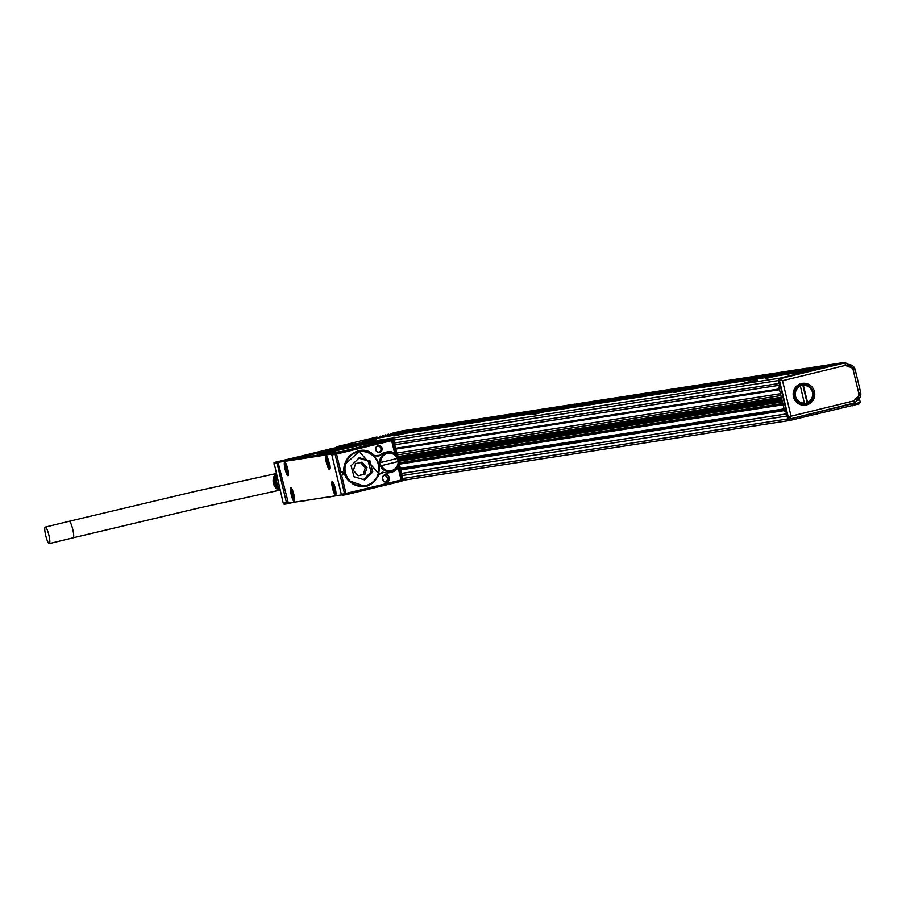 <?xml version="1.0" encoding="UTF-8"?>
<svg xmlns="http://www.w3.org/2000/svg" width="906" height="906" viewBox="0 0 906 906"><rect width="100%" height="100%" fill="white"/><g stroke="black" fill="none" stroke-linecap="round" stroke-linejoin="round"><path stroke-width="1.36" d="M277.61 479.693L276.534 479.863L277.111 477.632M279.614 488.051L278.097 486.352L279.173 486.182M276.534 479.863A15.742 15.47 81.2 0 0 278.097 486.352M276.908 476.771A13.25 13.012 81.2 0 0 276.557 479.772M276.613 481.143A13.25 13.012 81.2 0 0 276.851 482.649M278.504 486.816A13.25 13.012 81.2 0 0 279.728 488.515M276.353 474.472A11.438 11.234 81.2 0 0 280.135 490.214M276.285 474.2A11.28 11.076 81.2 0 0 280.18 490.406M276.217 473.906A11.087 10.895 81.2 0 0 280.226 490.599M276.171 473.702A10.94 10.736 81.2 0 0 280.26 490.735M276.092 473.362A10.623 10.43 81.2 0 0 280.305 490.916M276.523 475.186A11.778 11.574 81.2 0 0 280.011 489.67M276.443 474.835A11.619 11.416 81.2 0 0 280.067 489.942M331.766 453.487L336.013 452.887L335.118 454.393L331.868 454.891A1.246 1.223 -98.8 0 1 332.762 453.385L339.444 451.766L284.643 460.237L284.982 460.78M49.298 543.6A8.494 1.597 76.3 0 1 45.742 535.65A8.494 1.597 76.3 0 1 45.3 527.088A8.494 1.597 76.3 0 1 45.323 527.077A8.494 1.597 76.3 0 1 48.867 535.027A8.494 1.597 76.3 0 1 49.32 543.6A8.494 1.597 76.3 0 1 49.298 543.6L73.171 537.802A8.494 1.597 76.3 0 1 73.148 537.802L198.414 508.085L278.923 490.339M288.017 502.773L288.006 503.668A1.246 1.223 -98.8 0 1 286.511 502.739L277.066 463.374L277.961 461.867L278.402 462.728M343.725 446.918L337.961 448.447L343.748 446.42L333.702 448.153A1.246 1.223 -98.8 0 1 333.804 448.142M292.355 458.787L337.961 448.447M350.294 446.205L340.565 448.504M369.727 442.898L363.974 444.427L369.614 442.411L354.563 445.367L318.131 454.336L324.767 453.317L363.85 443.94M318.368 454.767L363.974 444.427M362.694 486.465A17.746 17.429 81.2 0 0 363.782 486.137M358.425 451.55A17.746 17.429 81.2 0 0 357.292 451.573M288.006 503.668L293.453 502.343L288.006 503.668A1.246 1.246 0 0 1 287.904 503.691L284.631 504.189M291.902 459.704L284.507 460.848M331.29 448.73L274.042 462.694L283.261 503.249L284.744 504.166L283.997 504.166M284.643 460.237L274.042 462.694M274.688 462.377L330.588 449.138M335.582 453.181L336.545 454.065L391.652 440.656L392.219 439.603L392.615 440.407L391.132 439.478L392.219 439.603M336.013 452.887L390.022 439.648M390.554 439.569L392.117 439.116L392.649 440.293L393.6 440.044A1.246 1.246 0 0 0 392.219 439.093L392.219 439.093A1.246 1.223 -98.8 0 1 393.6 440.044L403.057 479.41L393.623 440.044M392.558 440.101L396.454 456.16M381.913 440.905L384.223 440.339A1.246 1.246 0 0 1 384.325 440.316L392.219 439.093A1.246 1.223 -98.8 0 0 392.117 439.116L384.223 440.339A1.246 1.223 -98.8 0 1 384.325 440.316L384.325 440.316A1.246 1.223 -98.8 0 1 384.427 440.305M384.223 440.339L368.164 443.419L372.457 442.366L373.465 443.43M298.878 457.824L337.847 447.96M298.754 457.337L292.117 458.357L334.892 447.96M333.601 448.164L331.222 448.753L333.601 448.164A1.246 1.223 -98.8 0 1 333.702 448.153A1.246 1.246 0 0 0 333.601 448.164L334.846 447.972M365.911 485.99L364.484 486.284L348.889 480.633A17.746 17.429 -98.8 0 1 359.059 451.199A17.746 17.429 -98.8 0 1 374.642 456.851A17.746 17.429 -98.8 0 1 365.911 485.99M345.888 494.71L342.706 495.208A1.246 1.246 0 0 1 341.29 494.268L331.845 454.891A1.246 1.246 0 0 1 332.762 453.385L339.444 451.766M342.808 495.186L341.313 494.268L331.868 454.891M312.083 499.455L302.525 501.12M403.057 479.421A1.246 1.223 -98.8 0 1 402.162 480.916L402.151 480.916A1.246 1.246 0 0 0 403.079 479.41L402.094 479.659L402.162 480.916M401.132 479.92L402.105 479.863M336.545 454.065L340.916 472.286L340.067 472.49L340.758 475.401L341.619 475.208L345.99 493.43L345.537 494.653L401.165 481.279L402.06 479.772L399.421 468.696L402.139 479.999M346.035 494.687L401.188 481.279L402.06 479.772M345.99 493.43L401.109 480.033L402.083 480.69M345.537 494.653L344.563 493.759L341.313 494.268M338.097 495.435L328.527 497.1M289.829 460.033L290.43 459.886M331.166 453.634L291.857 459.659M331.924 454.042L278.561 462.298L284.529 460.848L278.55 462.298L278.686 464.801L288.368 503.124L341.653 494.88M335.118 454.393L344.563 493.759M341.619 475.208L343.283 474.801L342.593 471.89L340.916 472.286M399.455 468.923L398.21 467.96A1.246 1.223 81.2 0 0 397.53 468.413L397.338 468.436A1.246 1.223 -98.8 0 1 398.017 467.994L397.836 467.202L399.082 468.13M378.991 474.676C371.29 488.3 361.222 490.384 348.787 480.927C332.876 464.823 359.036 438.946 374.416 455.582L373.985 455.888A17.882 17.565 81.2 0 1 374.812 456.749L377.055 459.863A17.882 17.565 81.2 0 1 379.388 469.625L378.47 474.574L383.861 472.434A10.374 10.193 81.2 0 0 389.501 472.694L391.879 472.117A10.374 10.193 81.2 0 0 397.53 468.413M382.989 472.23L383.861 472.434M374.416 455.582L379.761 455.344L379.082 455.922L373.985 455.888M387.779 451.788A10.374 10.193 -98.8 0 1 393.555 452.672A1.246 1.223 81.2 0 0 394.257 452.774L394.45 452.751A1.246 1.223 81.2 0 1 393.736 452.638A10.374 10.193 81.2 0 0 387.043 451.947L384.654 452.524A10.374 10.193 81.2 0 0 379.761 455.344M394.45 452.751A1.246 1.223 81.2 0 0 394.552 452.728L391.652 440.656M378.108 445.752A3.375 3.318 81.2 0 0 375.673 449.818A3.375 3.318 81.2 0 0 382.196 448.798A3.375 3.318 81.2 0 0 378.108 445.752M382.808 478.685A3.126 3.069 81.2 0 1 385.31 474.88A3.126 3.069 81.2 0 1 388.776 477.236L389.286 478.142A3.375 3.318 81.2 0 1 386.318 482.298A3.375 3.318 81.2 0 1 382.853 479.716L382.615 478.742L383.034 479.659A3.126 3.069 81.2 0 0 389.082 479.229A3.126 3.069 81.2 0 0 389.002 478.209L388.119 478.345L384.869 474.982M389.059 477.168A3.375 3.318 81.2 0 0 382.525 477.836A3.375 3.318 81.2 0 0 382.615 478.742M394.552 452.728L395.299 451.482L392.581 440.18M394.914 453.385L395.288 454.937M397.847 465.627L398.221 467.179M324.79 450.905L311.766 453.861L324.79 450.905M350.803 446.885L337.768 449.829L350.803 446.885M328.527 468.572A6.999 1.314 -103.7 0 0 329.376 469.308A6.999 1.314 -103.7 0 0 329.376 463.94A6.999 1.314 -103.7 0 0 326.907 456.443A6.999 1.314 -103.7 0 0 326.069 455.707A6.999 1.314 -103.7 0 0 326.069 461.075A6.999 1.314 -103.7 0 0 328.527 468.572M287.191 474.971A6.999 1.314 -103.7 0 0 288.04 475.707A6.999 1.314 -103.7 0 0 288.04 470.339A6.999 1.314 -103.7 0 0 285.571 462.83A6.999 1.314 -103.7 0 0 284.733 462.105A6.999 1.314 -103.7 0 0 284.733 467.462A6.999 1.314 -103.7 0 0 287.191 474.971M331.845 482.388A6.999 1.314 -103.7 0 0 333.068 490.203A6.999 1.314 -103.7 0 0 335.56 495.072A6.999 1.314 -103.7 0 0 335.956 494.144A6.999 1.314 -103.7 0 0 334.744 486.341A6.999 1.314 -103.7 0 0 332.253 481.471A6.999 1.314 -103.7 0 0 331.845 482.388M290.509 488.787A6.999 1.314 -103.7 0 0 291.732 496.59A6.999 1.314 -103.7 0 0 294.224 501.46A6.999 1.314 -103.7 0 0 294.631 500.542A6.999 1.314 -103.7 0 0 293.408 492.728A6.999 1.314 -103.7 0 0 290.917 487.858A6.999 1.314 -103.7 0 0 290.509 488.787M343.283 474.801L340.758 475.401M343.148 474.823L342.457 471.924M397.338 468.436A10.374 10.193 -98.8 0 1 391.698 472.139L389.308 472.717A10.374 10.193 -98.8 0 1 388.572 472.875M382.762 472.185L378.47 474.574M394.257 452.774A1.246 1.223 81.2 0 0 394.359 452.762L394.552 453.544A1.246 1.223 -98.8 0 1 393.691 453.442L393.102 453.532M378.119 446.001A3.126 3.069 81.2 0 0 375.831 449.636A3.126 3.069 81.2 0 0 379.58 452.083A3.126 3.069 81.2 0 0 379.116 445.933A3.126 3.069 81.2 0 0 378.119 446.001M387.893 477.371L389.286 478.142M397.53 467.315A1.246 1.223 81.2 0 0 397.1 467.315L397.836 467.202A1.246 1.223 -98.8 0 0 397.122 467.689A9.751 9.57 -98.8 0 1 379.886 463.917A9.751 9.57 -98.8 0 1 393.691 453.442M395.22 452.083L394.552 453.544M391.381 452.932A9.751 9.57 81.2 0 0 387.372 452.502M390.35 471.743A9.751 9.57 81.2 0 0 394.031 470.123M329.727 468.696L329.49 468.345A6.999 1.314 76.3 0 1 327.293 462.139A6.999 1.314 76.3 0 1 326.658 456.092M288.391 475.095A6.999 1.314 76.3 0 1 288.153 474.733L285.333 462.479M332.842 481.845L332.796 482.162A6.999 1.314 -103.7 0 0 333.668 488.685A6.999 1.314 -103.7 0 0 335.911 494.461M291.517 488.243A6.999 1.314 -103.7 0 0 291.472 488.56L294.586 500.848M377.927 446.058A3.126 3.069 -98.8 0 1 378.878 452.162M388.119 478.345L386.058 482.06M385.322 470.916A9.377 9.207 81.2 0 0 390.384 471.358M387.519 452.853A9.377 9.207 81.2 0 0 382.83 454.812M326.851 456.352A6.501 1.223 -103.7 0 0 328.346 465.469A6.501 1.223 -103.7 0 0 329.773 468.379M285.515 462.74A6.501 1.223 -103.7 0 0 287.009 471.867A6.501 1.223 -103.7 0 0 288.448 474.778M333.034 482.105A6.501 1.223 -103.7 0 0 334.529 491.233A6.501 1.223 -103.7 0 0 335.956 494.144M291.698 488.504A6.501 1.223 -103.7 0 0 293.193 497.62A6.501 1.223 -103.7 0 0 294.631 500.531M379.716 462.672L380.135 462.615A9.377 9.207 81.2 0 1 397.757 458.323L380.135 462.615M398.051 461.562L380.894 465.775A9.377 9.207 81.2 0 0 398.515 461.482L398.051 461.562A9.377 9.207 81.2 0 0 397.304 458.447M329.116 462.717L329.524 465.401M329.172 463.951L329.342 465.446M328.991 463.997L328.47 462.807L329.105 462.66M328.878 461.743L327.825 459.127L328.47 462.807M287.78 469.104L288.187 471.8M287.836 470.339L288.006 471.845M287.655 470.384L287.134 469.206L287.768 469.048L287.134 469.206M286.84 466.986L286.67 465.491L286.896 468.232L287.474 468.096L286.624 468.277L286.851 469.251M287.021 466.952L287.542 468.13M335.299 488.47L335.707 491.165M335.356 489.704L335.526 491.211M335.175 489.75L334.654 488.572L335.288 488.413L334.654 488.572M334.359 486.352L334.189 484.857L334.416 487.598L334.994 487.462L334.133 487.643L334.371 488.617M334.541 486.318L335.061 487.496M293.963 494.869L294.02 496.114M293.838 496.148L293.317 494.97L293.952 494.812L293.317 494.97M293.023 492.739L292.853 491.256L293.091 493.997L293.657 493.861L292.808 494.042L293.034 495.004M293.204 492.717L293.725 493.895M380.713 462.479A8.879 8.72 -98.8 0 1 397.36 458.425M398.119 461.584A8.879 8.72 -98.8 0 1 381.471 465.639L398.515 461.482M381.471 465.639L380.894 465.775M328.187 462.853L329.093 462.638M355.356 485.208A17.497 17.18 81.2 0 0 363.952 486.103A17.497 17.18 81.2 0 0 364.008 486.103M358.663 451.516A17.497 17.18 81.2 0 0 358.606 451.528A17.497 17.18 81.2 0 0 350.679 454.982M364.257 486.058A17.497 17.18 -98.8 0 1 352.479 483.702M348.38 457.304A17.497 17.18 -98.8 0 1 358.912 451.482M364.506 486.024A17.497 17.18 -98.8 0 1 345.152 464.155A17.497 17.18 -98.8 0 1 359.161 451.437M378.493 473.317A17.497 17.18 -98.8 0 1 364.563 486.012A17.497 17.18 -98.8 0 1 345.265 464.132L359.206 451.437L378.493 473.317M378.312 473.238A17.248 16.942 -98.8 0 1 357.576 485.356A17.248 16.942 -98.8 0 1 345.56 464.189A17.248 16.942 -98.8 0 1 366.284 452.083A17.248 16.942 -98.8 0 1 378.312 473.238M359.512 457.575L351.109 465.707L354.008 476.726L364.563 479.874L372.615 472.207L370.192 461.063L359.093 457.632M369.852 460.701L368.13 460.961L358.617 458.085M368.13 460.961L371.041 471.992L363.521 479.602M367.021 467.587L361.958 462.128L355.582 463.679L353.408 470.384L358.029 475.684L364.835 474.291L367.021 467.587L365.254 467.858L360.531 462.468M365.197 473.94L363.431 474.212L365.254 467.858M363.431 474.212L358.13 475.763M403.181 433.68L363.838 440.463L368.595 438.991L337.349 446.601L779.953 378.13L811.21 370.531L798.073 373.295L803.916 371.664L776.668 375.877L766.918 378.244M776.261 375.979L766.906 378.21M776.204 375.945L765.377 378.481M774.721 376.216L765.377 378.448M774.675 376.183L683.792 390.248L674.03 392.615M681.833 390.577L674.019 392.581M681.788 390.554L544.461 411.8L533.702 414.382L542.92 412.026L532.173 414.62L542.456 412.105L405.129 433.351L395.367 435.718M404.71 433.442L395.356 435.684M404.665 433.419L393.838 435.956M403.136 433.657L393.827 435.922M742.116 383.94L756.329 380.792L757.201 380.056L753.894 380.565M757.314 380.543L756.329 380.792M368.266 440.622L361.143 442.366L365.956 442.026L375.503 439.704L376.364 438.957L373.057 439.478M376.341 438.968L375.503 439.704M779.953 378.13A2.005 1.959 81.2 0 0 778.514 380.543L779.205 383.465A2.005 1.959 81.2 0 0 779.987 384.62M337.349 446.601A2.005 1.959 81.2 0 0 336.035 447.689M845.468 362.898L844.664 362.4L810.995 367.598L799.477 370.407L836.963 363.963L831.753 365.764M811.21 370.531L844.664 362.4M821.697 367.983L819.318 368.855M819.081 368.617L816.6 369.501M816.453 369.252L813.815 370.169M813.826 369.897L810.927 370.848M803.916 371.664L813.803 369.206L785.445 373.816M777.575 375.741L806.261 371.064M780.202 375.095L808.696 370.452M782.818 374.461L811.221 369.829M788.073 373.181L813.803 369.206M790.689 372.547L816.465 368.561M793.316 371.902L819.194 367.904M792.852 371.981L794.585 371.483L792.909 371.879M792.003 372.151L789.217 372.683L791.957 372.117M789.375 372.785L786.589 373.329L789.33 372.751M786.759 373.419L783.973 373.963L786.702 373.397M784.132 374.065L781.346 374.608L784.086 374.031M781.504 374.699L778.718 375.243L781.459 374.665M778.877 375.333L776.091 375.877L778.832 375.31M790.428 372.355L697.858 386.817L790.474 372.389M787.846 373.023L695.242 387.462L787.801 372.989M785.219 373.657L692.614 388.096L785.174 373.634M782.603 374.303L689.987 388.731L782.546 374.269M779.975 374.937L687.371 389.376L779.93 374.903M777.348 375.571L684.743 390.01L777.303 375.548M792.467 371.8L700.485 386.183L792.784 372.06M699.964 386.341L701.697 385.843L700.021 386.25M699.115 386.511L696.329 387.055L699.07 386.488M696.488 387.156L693.702 387.689L696.442 387.122M693.871 387.791L691.085 388.334L693.815 387.757M691.244 388.425L688.458 388.968L691.199 388.402M688.617 389.07L685.831 389.614L688.571 389.036M686.001 389.705L683.215 390.248L685.944 389.671M697.541 386.726L558.538 408.368L697.541 386.726M694.959 387.394L555.91 409.014L694.913 387.36M692.331 388.028L553.283 409.648L692.286 387.995M689.715 388.663L550.655 410.282L689.659 388.64M687.088 389.308L548.039 410.928L687.042 389.274M684.46 389.942L545.412 411.562L684.415 389.908M698.435 386.579L699.455 386.296M561.097 407.825L699.896 386.42M560.633 407.893L562.366 407.394L560.689 407.802M559.783 408.062L556.997 408.606L559.738 408.04M557.167 408.708L554.381 409.24L557.111 408.674M554.54 409.342L551.754 409.886L554.495 409.308M551.913 409.976L549.127 410.52L551.867 409.954M549.285 410.622L546.499 411.165L549.24 410.588M546.669 411.256L543.883 411.8L546.612 411.222M558.209 408.278L419.206 429.92L558.255 408.3M555.627 408.946L416.579 430.565L555.582 408.912M553.011 409.58L413.951 431.199L552.954 409.546M550.384 410.214L411.335 431.834L550.338 410.192M547.756 410.86L408.708 432.479L547.711 410.826M545.129 411.494L406.081 433.113L545.084 411.46M559.104 408.13L560.123 407.847M421.777 429.376L560.565 407.972M421.313 429.444L423.034 428.946L421.369 429.353M420.452 429.614L417.666 430.157L420.407 429.591M417.836 430.259L415.05 430.792L417.791 430.225M415.208 430.894L412.423 431.437L415.163 430.86M412.581 431.528L409.795 432.071L412.536 431.505M409.965 432.173L407.179 432.717L409.908 432.139M407.338 432.808L404.552 433.351L407.292 432.785M418.923 429.852L390.282 434.744M416.296 430.497L387.711 435.378M413.68 431.131L385.31 435.627L413.623 431.097M411.052 431.766L382.604 436.284L411.007 431.743M408.425 432.411L379.818 436.941L408.38 432.377M405.797 433.045L376.953 437.621L405.752 433.011M392.989 433.748L420.916 429.274L392.785 434.133M369.682 438.832L377.236 437.168M370.52 438.617L369.501 438.855M369.557 438.764L372.015 438.232M372.898 438.017L372.083 438.278M372.173 438.13L374.461 437.621M375.367 437.405L374.642 437.745M374.801 437.485L376.975 437.009M379.908 436.59L380.52 436.137L379.852 436.545M382.57 435.945L383.204 435.492L382.491 435.888M385.31 435.288L385.967 434.835L385.152 435.186M385.299 434.937L385.967 434.835M388.142 434.62L388.81 434.155L387.836 434.45M387.927 434.291L388.81 434.155M391.052 433.929L391.754 433.476L390.497 433.748M390.554 433.657L402.06 430.86L435.729 425.65L424.223 428.447L397.508 432.932M749.092 381.709L756.216 380.305M361.256 442.853L375.378 439.217M833.158 365.197L831.946 365.378M832.195 365.424L829.443 366.352M830.53 365.831L829.647 365.967M829.579 366.069L827.031 366.964M827.903 366.477L827.235 366.579M826.952 366.704L824.528 367.576M824.324 367.338L821.957 368.21M814.788 369.659L814.064 369.773M812.161 370.305L811.198 370.452M779.33 388.934L395.605 448.289M779.522 389.739L395.797 449.093M804.766 371.449L777.631 375.639M807.144 370.848L780.247 375.005M809.613 370.237L782.875 374.371M812.15 369.603L785.502 373.725M826 366.296L822.014 367.236M820.213 367.666L793.373 371.811M817.45 368.323L790.745 372.457M814.766 368.969L788.129 373.091M795.298 371.63L796.884 371.03M796.872 370.973L794.234 371.8M702.422 386.001L704.007 385.39M703.985 385.344L701.346 386.171M698.492 386.488L561.154 407.734M563.09 407.553L564.676 406.941M564.665 406.896L562.014 407.723M559.161 408.04L421.834 429.285M423.759 429.104L425.344 428.493M425.333 428.447L422.683 429.274M418.878 429.829L390.509 434.359M416.25 430.463L387.938 434.993M391.754 433.476L402.717 431.131L397.7 432.547M421.517 429.455L395.197 433.521M745.015 382.751L754.732 380.565M364.178 441.652L373.861 439.353M789.772 419.002L789.511 419.048A1.246 1.223 -98.8 0 1 788.027 418.119L778.922 380.203A1.246 1.223 -98.8 0 1 779.828 378.697L844.46 362.978A1.246 1.223 -98.8 0 1 844.664 362.944M796.476 371.449L824.913 366.556M798.956 370.565L810.53 367.677L796.17 370.996M793.056 371.981L795.106 371.392M795.706 371.075L807.28 368.176L718.107 381.97L706.544 384.869M703.588 385.82L794.811 371.211M706.08 384.937L717.643 382.038L703.294 385.367M700.168 386.352L702.218 385.763M702.83 385.435L714.392 382.547L578.775 403.521L567.213 406.42M564.257 407.372L701.923 385.582M566.748 406.488L578.311 403.589L563.962 406.919M560.848 407.904L562.898 407.315M563.498 406.987L575.061 404.099L439.444 425.073L427.881 427.972M424.925 428.923L562.592 407.134M427.417 428.04L438.98 425.14L424.631 428.47M850.904 364.937A7.497 7.361 81.2 0 0 847.993 364.371M823.056 366.987L796.748 371.064M795.559 371.245L794.449 371.415M702.671 385.616L701.561 385.786M563.339 407.168L562.23 407.338M424.008 428.719L422.898 428.889M421.709 429.07L395.401 433.136M806.363 416.466L859.352 403.827L860.281 402.321L859.635 399.637L857.518 399.954M796.77 371.177L799.013 370.475M796.94 370.792L796.227 370.905M793.248 371.596L703.86 385.424M795.762 370.973L706.601 384.767M706.136 384.846L713.418 382.966L703.339 385.276M700.361 385.967L564.529 406.975M702.875 385.344L567.269 406.318M564.563 407.088L566.805 406.398M564.721 406.715L564.019 406.828M561.029 407.519L425.208 428.527M563.555 406.896L427.938 427.87M425.401 428.266L434.755 426.069L427.473 427.949M858.378 399.274A7.497 7.361 -98.8 0 1 856.759 400.407M400.395 468.232L784.12 408.878M397.745 457.179L781.47 397.825M397.791 457.371L781.516 398.017M398.21 459.104L781.935 399.75M782.433 401.834L398.708 461.188M782.444 401.902L398.719 461.256L782.444 401.913M847.54 366.67L848.401 364.62L849.081 367.055L845.479 365.39L782.524 380.701L791.051 416.182L789.975 418.968L854.607 403.249L853.996 400.871L855.366 402.683A1.246 1.223 -98.8 0 1 854.618 403.249L854.607 403.249M849.081 367.055A3.998 3.93 -98.8 0 1 853.214 370.112L858.729 393.102A3.998 3.93 -98.8 0 1 856.453 397.723L853.996 400.871L791.051 416.182L788.027 418.119M778.922 380.203L779.387 380.135A1.246 1.223 -98.8 0 1 780.293 378.629L782.524 380.701L779.387 380.135L788.492 418.051A1.246 1.223 -98.8 0 0 789.873 418.991L789.409 419.059M845.944 363.113L848.435 364.631L845.853 363.057L845.479 365.39L844.924 362.91L779.828 378.697M787.189 414.642A2.005 1.959 81.2 0 0 787.031 416.024L787.733 418.946A2.005 1.959 81.2 0 0 790.1 420.418L810.859 415.367L810.519 413.974M784.415 410.09L400.69 469.444M789.975 418.968L789.873 418.991A1.246 1.223 -98.8 0 0 789.975 418.968L855.366 402.683M801.402 383.566A10.997 10.804 -98.8 0 1 814.46 391.709A10.997 10.804 -98.8 0 1 794.29 399.116A10.997 10.804 -98.8 0 1 801.402 383.566M855.083 403.023L855.275 403.793L852.512 405.775M784.528 410.565L400.803 469.92M401.641 473.408L786.986 413.804M855.275 403.793L860.281 402.321M856.668 400.565L859.635 399.637M801.459 384.824A9.751 9.57 81.2 0 0 794.992 398.232A9.751 9.57 81.2 0 0 813.124 392.434A9.751 9.57 81.2 0 0 801.459 384.824M808.197 402.57A9.751 9.57 -98.8 0 1 805.174 403.906L804.8 403.985M801.821 384.733A9.751 9.57 -98.8 0 1 805.491 385.061M801.833 385.107A9.377 9.207 81.2 0 0 796.668 387.677M799.001 402.74A9.377 9.207 81.2 0 0 804.698 403.634M804.007 403.702L805.593 403.464A9.377 9.207 81.2 0 0 807.11 402.944L807.574 402.876A9.377 9.207 81.2 0 0 803.271 384.925L802.807 384.993A9.377 9.207 81.2 0 0 799.704 385.752L800.168 385.673A9.377 9.207 81.2 0 0 804.471 403.623L805.593 403.464M802.807 384.993L807.11 402.944M804.449 403.125A8.879 8.72 -98.8 0 1 800.383 386.16L804.471 403.623M803.475 385.401A8.879 8.72 -98.8 0 1 807.552 402.366L803.271 384.925M45.3 527.088L69.162 521.278A8.494 1.597 76.3 0 1 69.162 521.278A8.494 1.597 76.3 0 1 69.184 521.278A8.494 1.597 76.3 0 1 72.74 529.297A8.494 1.597 76.3 0 1 73.171 537.802M357.326 444.71L343.827 446.794L357.372 444.699M287.791 503.702L284.744 504.166M273.816 463.872L278.402 463.068M283.261 503.249L287.848 502.434M365.005 444.302L374.971 441.981M401.109 480.033L398.21 467.96M395.22 451.256L392.615 440.407M391.686 440.554L392.649 440.293M398.334 464.008L402.094 479.659M370.192 461.063L368.47 461.324M372.751 471.732L371.041 471.992M372.615 472.207L370.894 472.468M364.835 479.738L364.257 479.829M366.907 467.1L365.141 467.371M364.835 474.291L363.08 474.563M362.389 462.275L360.633 462.547M393.634 440.078L778.514 380.543M394.337 442.989L779.205 383.465M394.767 444.778L780.111 385.163L394.767 444.778M780.474 393.714L396.76 453.068M845.91 363.068L844.992 362.898A1.246 1.223 -98.8 0 1 845.026 362.887A1.246 1.223 -98.8 0 0 844.924 362.91L844.46 362.978M844.562 362.955L845.015 362.887A1.246 1.223 -98.8 0 1 845.853 363.057M780.338 386.103L779.964 386.205A1.246 1.223 81.2 0 0 779.058 387.7L780.666 387.462M779.953 386.205A1.246 1.246 0 0 0 779.035 387.711L784.664 411.03A1.246 1.246 0 0 0 786.046 411.981A1.246 1.223 -98.8 0 1 784.664 411.03L786.261 410.792M811.47 415.673L811.029 413.849M817.178 414.37L816.714 412.468M336.251 447.315A1.246 1.223 81.2 0 0 335.571 447.802M399.41 464.132L783.135 404.778M781.323 397.247L397.609 456.601M780.927 395.56L397.202 454.914L780.927 395.56M781.346 397.326L397.621 456.681M781.425 397.677L397.711 457.032M398.028 458.357L781.753 399.002M398.142 458.821L781.867 399.467M782.037 400.214L398.312 459.569M782.172 400.78L398.447 460.135M851.957 403.895L852.41 405.797M855.423 402.592L856.929 400.124L855.253 398.776M860.655 392.615A6.501 6.387 -98.8 0 1 856.94 400.101L856.453 397.723M858.729 393.102L860.7 392.592L855.139 369.614A6.501 6.387 -98.8 0 0 848.435 364.631L855.139 369.603M401.652 473.453L786.997 413.849M402.151 475.559L787.031 416.024M402.853 478.47L787.733 418.946M789.941 420.452L402.955 480.316L789.783 420.475M853.214 370.112L855.185 369.603L860.7 392.592L855.423 402.649M69.162 521.278L194.597 491.516L275.832 473.623M391.245 439.455L389.874 439.67M381.89 440.905L375.061 441.958M331.268 448.73L329.909 448.946M345.967 494.699L342.706 495.208M394.45 453.566L393.612 453.691M387.145 452.898L387.893 452.785M390.01 471.426L390.758 471.313M399.104 462.841L782.829 403.487M779.035 387.711L784.641 411.041M335.345 448.832L336.285 447.315"/></g></svg>
